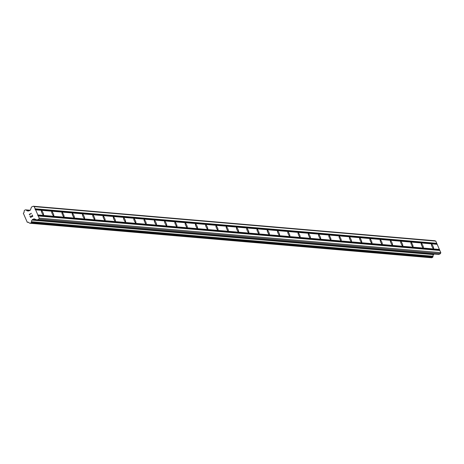<?xml version="1.0" encoding="UTF-8"?>
<svg xmlns="http://www.w3.org/2000/svg" width="464" height="464" viewBox="0 0 464 464"><rect width="100%" height="100%" fill="white"/><g stroke="black" fill="none" stroke-linecap="round" stroke-linejoin="round"><path stroke-width="0.7" d="M41.592 210.795A2.285 0.505 -115.1 0 1 43.013 212.79A2.285 0.505 -115.1 0 1 43.459 214.942A2.285 0.505 -115.1 0 1 43.396 214.954A2.285 0.505 -115.1 0 1 41.975 212.959A2.285 0.505 -115.1 0 1 41.522 210.807A2.285 0.505 -115.1 0 1 41.592 210.795M51.852 211.677A2.285 0.505 -115.1 0 1 53.273 213.672A2.285 0.505 -115.1 0 1 53.725 215.824A2.285 0.505 -115.1 0 1 53.662 215.835A2.285 0.505 -115.1 0 1 52.241 213.84A2.285 0.505 -115.1 0 1 51.788 211.688A2.285 0.505 -115.1 0 1 51.852 211.677M62.118 212.558A2.285 0.505 -115.1 0 1 63.539 214.554A2.285 0.505 -115.1 0 1 63.991 216.705A2.285 0.505 -115.1 0 1 63.922 216.717A2.285 0.505 -115.1 0 1 62.501 214.722A2.285 0.505 -115.1 0 1 62.054 212.57A2.285 0.505 -115.1 0 1 62.118 212.558M72.384 213.44A2.285 0.505 -115.1 0 1 73.805 215.435A2.285 0.505 -115.1 0 1 74.252 217.587A2.285 0.505 -115.1 0 1 74.188 217.599A2.285 0.505 -115.1 0 1 72.767 215.603A2.285 0.505 -115.1 0 1 72.314 213.452A2.285 0.505 -115.1 0 1 72.384 213.44M82.644 214.327A2.285 0.505 -115.1 0 1 84.065 216.317A2.285 0.505 -115.1 0 1 84.518 218.469A2.285 0.505 -115.1 0 1 84.454 218.48A2.285 0.505 -115.1 0 1 83.027 216.485A2.285 0.505 -115.1 0 1 82.58 214.333A2.285 0.505 -115.1 0 1 82.644 214.327M92.91 215.209A2.285 0.505 -115.1 0 1 94.331 217.204A2.285 0.505 -115.1 0 1 94.784 219.35A2.285 0.505 -115.1 0 1 94.714 219.362A2.285 0.505 -115.1 0 1 93.293 217.367A2.285 0.505 -115.1 0 1 92.841 215.215A2.285 0.505 -115.1 0 1 92.91 215.209M103.17 216.091A2.285 0.505 -115.1 0 1 104.597 218.086A2.285 0.505 -115.1 0 1 105.044 220.232A2.285 0.505 -115.1 0 1 104.98 220.243A2.285 0.505 -115.1 0 1 103.559 218.248A2.285 0.505 -115.1 0 1 103.107 216.102A2.285 0.505 -115.1 0 1 103.17 216.091M113.436 216.972A2.285 0.505 -115.1 0 1 114.857 218.967A2.285 0.505 -115.1 0 1 115.31 221.113A2.285 0.505 -115.1 0 1 115.24 221.125A2.285 0.505 -115.1 0 1 113.819 219.13A2.285 0.505 -115.1 0 1 113.373 216.984A2.285 0.505 -115.1 0 1 113.436 216.972M123.702 217.854A2.285 0.505 -115.1 0 1 125.123 219.849A2.285 0.505 -115.1 0 1 125.57 221.995A2.285 0.505 -115.1 0 1 125.506 222.007A2.285 0.505 -115.1 0 1 124.085 220.011A2.285 0.505 -115.1 0 1 123.633 217.865A2.285 0.505 -115.1 0 1 123.702 217.854M133.963 218.735A2.285 0.505 -115.1 0 1 135.384 220.731A2.285 0.505 -115.1 0 1 135.836 222.877A2.285 0.505 -115.1 0 1 135.772 222.888A2.285 0.505 -115.1 0 1 134.351 220.893A2.285 0.505 -115.1 0 1 133.899 218.747A2.285 0.505 -115.1 0 1 133.963 218.735M144.229 219.617A2.285 0.505 -115.1 0 1 145.65 221.612A2.285 0.505 -115.1 0 1 146.102 223.758A2.285 0.505 -115.1 0 1 146.032 223.77A2.285 0.505 -115.1 0 1 144.611 221.775A2.285 0.505 -115.1 0 1 144.159 219.629A2.285 0.505 -115.1 0 1 144.229 219.617M154.489 220.499A2.285 0.505 -115.1 0 1 155.916 222.494A2.285 0.505 -115.1 0 1 156.362 224.646A2.285 0.505 -115.1 0 1 156.298 224.651A2.285 0.505 -115.1 0 1 154.877 222.656A2.285 0.505 -115.1 0 1 154.425 220.51A2.285 0.505 -115.1 0 1 154.489 220.499M164.755 221.38A2.285 0.505 -115.1 0 1 166.176 223.375A2.285 0.505 -115.1 0 1 166.628 225.527A2.285 0.505 -115.1 0 1 166.564 225.533A2.285 0.505 -115.1 0 1 165.138 223.544A2.285 0.505 -115.1 0 1 164.691 221.392A2.285 0.505 -115.1 0 1 164.755 221.38M175.021 222.262A2.285 0.505 -115.1 0 1 176.442 224.257A2.285 0.505 -115.1 0 1 176.894 226.409A2.285 0.505 -115.1 0 1 176.825 226.415A2.285 0.505 -115.1 0 1 175.404 224.425A2.285 0.505 -115.1 0 1 174.951 222.273A2.285 0.505 -115.1 0 1 175.021 222.262M185.281 223.143A2.285 0.505 -115.1 0 1 186.708 225.139A2.285 0.505 -115.1 0 1 187.154 227.29A2.285 0.505 -115.1 0 1 187.091 227.302A2.285 0.505 -115.1 0 1 185.67 225.307A2.285 0.505 -115.1 0 1 185.217 223.155A2.285 0.505 -115.1 0 1 185.281 223.143M195.547 224.025A2.285 0.505 -115.1 0 1 196.968 226.02A2.285 0.505 -115.1 0 1 197.42 228.172A2.285 0.505 -115.1 0 1 197.351 228.184A2.285 0.505 -115.1 0 1 195.93 226.188A2.285 0.505 -115.1 0 1 195.483 224.037A2.285 0.505 -115.1 0 1 195.547 224.025M205.813 224.907A2.285 0.505 -115.1 0 1 207.234 226.902A2.285 0.505 -115.1 0 1 207.681 229.054A2.285 0.505 -115.1 0 1 207.617 229.065A2.285 0.505 -115.1 0 1 206.196 227.07A2.285 0.505 -115.1 0 1 205.743 224.918A2.285 0.505 -115.1 0 1 205.813 224.907M216.073 225.788A2.285 0.505 -115.1 0 1 217.494 227.783A2.285 0.505 -115.1 0 1 217.947 229.935A2.285 0.505 -115.1 0 1 217.883 229.947A2.285 0.505 -115.1 0 1 216.462 227.952A2.285 0.505 -115.1 0 1 216.009 225.8A2.285 0.505 -115.1 0 1 216.073 225.788M226.339 226.676A2.285 0.505 -115.1 0 1 227.76 228.665A2.285 0.505 -115.1 0 1 228.213 230.817A2.285 0.505 -115.1 0 1 228.143 230.828A2.285 0.505 -115.1 0 1 226.722 228.833A2.285 0.505 -115.1 0 1 226.27 226.681A2.285 0.505 -115.1 0 1 226.339 226.676M236.599 227.557A2.285 0.505 -115.1 0 1 238.026 229.547A2.285 0.505 -115.1 0 1 238.473 231.698A2.285 0.505 -115.1 0 1 238.409 231.71A2.285 0.505 -115.1 0 1 236.988 229.715A2.285 0.505 -115.1 0 1 236.536 227.563A2.285 0.505 -115.1 0 1 236.599 227.557M246.865 228.439A2.285 0.505 -115.1 0 1 248.286 230.434A2.285 0.505 -115.1 0 1 248.739 232.58A2.285 0.505 -115.1 0 1 248.675 232.592A2.285 0.505 -115.1 0 1 247.248 230.596A2.285 0.505 -115.1 0 1 246.802 228.445A2.285 0.505 -115.1 0 1 246.865 228.439M257.131 229.32A2.285 0.505 -115.1 0 1 258.552 231.316A2.285 0.505 -115.1 0 1 259.005 233.462A2.285 0.505 -115.1 0 1 258.935 233.473A2.285 0.505 -115.1 0 1 257.514 231.478A2.285 0.505 -115.1 0 1 257.062 229.332A2.285 0.505 -115.1 0 1 257.131 229.32M267.392 230.202A2.285 0.505 -115.1 0 1 268.813 232.197A2.285 0.505 -115.1 0 1 269.265 234.343A2.285 0.505 -115.1 0 1 269.201 234.355A2.285 0.505 -115.1 0 1 267.78 232.36A2.285 0.505 -115.1 0 1 267.328 230.214A2.285 0.505 -115.1 0 1 267.392 230.202M277.658 231.084A2.285 0.505 -115.1 0 1 279.079 233.079A2.285 0.505 -115.1 0 1 279.531 235.225A2.285 0.505 -115.1 0 1 279.461 235.236A2.285 0.505 -115.1 0 1 278.04 233.241A2.285 0.505 -115.1 0 1 277.594 231.095A2.285 0.505 -115.1 0 1 277.658 231.084M287.924 231.965A2.285 0.505 -115.1 0 1 289.345 233.96A2.285 0.505 -115.1 0 1 289.791 236.106A2.285 0.505 -115.1 0 1 289.727 236.118A2.285 0.505 -115.1 0 1 288.306 234.123A2.285 0.505 -115.1 0 1 287.854 231.977A2.285 0.505 -115.1 0 1 287.924 231.965M298.184 232.847A2.285 0.505 -115.1 0 1 299.605 234.842A2.285 0.505 -115.1 0 1 300.057 236.994A2.285 0.505 -115.1 0 1 299.993 237A2.285 0.505 -115.1 0 1 298.567 235.004A2.285 0.505 -115.1 0 1 298.12 232.858A2.285 0.505 -115.1 0 1 298.184 232.847M308.45 233.728A2.285 0.505 -115.1 0 1 309.871 235.724A2.285 0.505 -115.1 0 1 310.323 237.875A2.285 0.505 -115.1 0 1 310.254 237.881A2.285 0.505 -115.1 0 1 308.833 235.886A2.285 0.505 -115.1 0 1 308.38 233.74A2.285 0.505 -115.1 0 1 308.45 233.728M318.71 234.61A2.285 0.505 -115.1 0 1 320.137 236.605A2.285 0.505 -115.1 0 1 320.583 238.757A2.285 0.505 -115.1 0 1 320.52 238.763A2.285 0.505 -115.1 0 1 319.099 236.773A2.285 0.505 -115.1 0 1 318.646 234.622A2.285 0.505 -115.1 0 1 318.71 234.61M328.976 235.492A2.285 0.505 -115.1 0 1 330.397 237.487A2.285 0.505 -115.1 0 1 330.849 239.639A2.285 0.505 -115.1 0 1 330.786 239.65A2.285 0.505 -115.1 0 1 329.359 237.655A2.285 0.505 -115.1 0 1 328.912 235.503A2.285 0.505 -115.1 0 1 328.976 235.492M339.242 236.373A2.285 0.505 -115.1 0 1 340.663 238.368A2.285 0.505 -115.1 0 1 341.115 240.52A2.285 0.505 -115.1 0 1 341.046 240.532A2.285 0.505 -115.1 0 1 339.625 238.537A2.285 0.505 -115.1 0 1 339.172 236.385A2.285 0.505 -115.1 0 1 339.242 236.373M349.502 237.255A2.285 0.505 -115.1 0 1 350.923 239.25A2.285 0.505 -115.1 0 1 351.376 241.402A2.285 0.505 -115.1 0 1 351.312 241.413A2.285 0.505 -115.1 0 1 349.891 239.418A2.285 0.505 -115.1 0 1 349.438 237.266A2.285 0.505 -115.1 0 1 349.502 237.255M359.768 238.136A2.285 0.505 -115.1 0 1 361.189 240.132A2.285 0.505 -115.1 0 1 361.642 242.283A2.285 0.505 -115.1 0 1 361.572 242.295A2.285 0.505 -115.1 0 1 360.151 240.3A2.285 0.505 -115.1 0 1 359.704 238.148A2.285 0.505 -115.1 0 1 359.768 238.136M370.034 239.018A2.285 0.505 -115.1 0 1 371.455 241.013A2.285 0.505 -115.1 0 1 371.902 243.165A2.285 0.505 -115.1 0 1 371.838 243.177A2.285 0.505 -115.1 0 1 370.417 241.181A2.285 0.505 -115.1 0 1 369.965 239.03A2.285 0.505 -115.1 0 1 370.034 239.018M380.294 239.905A2.285 0.505 -115.1 0 1 381.715 241.895A2.285 0.505 -115.1 0 1 382.168 244.047A2.285 0.505 -115.1 0 1 382.104 244.058A2.285 0.505 -115.1 0 1 380.677 242.063A2.285 0.505 -115.1 0 1 380.231 239.911A2.285 0.505 -115.1 0 1 380.294 239.905M390.56 240.787A2.285 0.505 -115.1 0 1 391.981 242.782A2.285 0.505 -115.1 0 1 392.434 244.928A2.285 0.505 -115.1 0 1 392.364 244.94A2.285 0.505 -115.1 0 1 390.943 242.945A2.285 0.505 -115.1 0 1 390.491 240.793A2.285 0.505 -115.1 0 1 390.56 240.787M400.821 241.669A2.285 0.505 -115.1 0 1 402.247 243.664A2.285 0.505 -115.1 0 1 402.694 245.81A2.285 0.505 -115.1 0 1 402.63 245.821A2.285 0.505 -115.1 0 1 401.209 243.826A2.285 0.505 -115.1 0 1 400.757 241.68A2.285 0.505 -115.1 0 1 400.821 241.669M411.087 242.55A2.285 0.505 -115.1 0 1 412.508 244.545A2.285 0.505 -115.1 0 1 412.96 246.691A2.285 0.505 -115.1 0 1 412.89 246.703A2.285 0.505 -115.1 0 1 411.469 244.708A2.285 0.505 -115.1 0 1 411.023 242.562A2.285 0.505 -115.1 0 1 411.087 242.55M421.353 243.432A2.285 0.505 -115.1 0 1 422.774 245.427A2.285 0.505 -115.1 0 1 423.22 247.573A2.285 0.505 -115.1 0 1 423.156 247.585A2.285 0.505 -115.1 0 1 421.735 245.589A2.285 0.505 -115.1 0 1 421.283 243.443A2.285 0.505 -115.1 0 1 421.353 243.432M431.613 244.313A2.285 0.505 -115.1 0 1 433.034 246.309A2.285 0.505 -115.1 0 1 433.486 248.455A2.285 0.505 -115.1 0 1 433.422 248.466A2.285 0.505 -115.1 0 1 432.001 246.471A2.285 0.505 -115.1 0 1 431.549 244.325A2.285 0.505 -115.1 0 1 431.613 244.313M37.155 219.942L438.515 254.434A0.406 0.394 -85.1 0 0 438.811 254.423L440.429 253.663L440.8 252.654L435.783 241.118L434.809 240.741L33.24 206.231L34.208 206.608L39.231 218.15L38.86 219.153L37.242 219.913A0.406 0.394 94.9 0 1 36.94 219.924L34.197 218.863A0.406 0.394 -85.1 0 0 33.895 218.869L32.445 219.547A0.406 0.394 -85.1 0 0 32.242 219.779L32.19 219.907A0.302 0.296 94.9 0 1 32.091 220.098A1.421 1.375 -85.1 0 0 31.494 221.717A0.302 0.296 94.9 0 1 31.488 221.914L31.221 222.639A0.302 0.296 94.9 0 1 31.065 222.813L30.16 223.236A0.302 0.296 94.9 0 1 29.934 223.242L29.226 222.969A0.302 0.296 94.9 0 1 29.081 222.848A1.421 1.375 -85.1 0 0 27.527 222.239A0.302 0.296 94.9 0 1 27.26 222.273L23.316 213.208A0.302 0.296 94.9 0 1 23.513 213.022A1.421 1.375 -85.1 0 0 24.111 211.41A0.302 0.296 94.9 0 1 24.116 211.213L24.383 210.482A0.302 0.296 94.9 0 1 24.54 210.308L25.445 209.885A0.302 0.296 94.9 0 1 25.671 209.879L26.373 210.151A0.302 0.296 94.9 0 1 26.518 210.273A1.421 1.375 -85.1 0 0 28.078 210.882A0.302 0.296 94.9 0 1 28.287 210.923L28.414 210.975A0.406 0.394 -85.1 0 0 28.716 210.963L30.16 210.285A0.406 0.394 -85.1 0 0 30.369 210.059L31.413 207.217A0.406 0.394 94.9 0 1 31.622 206.99L33.24 206.231M434.014 254.063A0.406 0.394 -85.1 0 0 433.811 254.284L32.242 219.779M30.096 223.259L431.508 257.752A0.302 0.296 -85.1 0 0 431.729 257.746L432.634 257.317A0.302 0.296 -85.1 0 0 432.79 257.149L433.057 256.418A0.302 0.296 -85.1 0 0 433.069 256.227A1.421 1.375 -85.1 0 1 433.66 254.608A0.302 0.296 -85.1 0 0 433.765 254.417L433.811 254.284M30.612 217.175L31.523 216.746L30.612 217.175L30.085 215.969L30.612 217.175M31.523 216.746L31.239 216.091L31.523 216.746M31.39 216.015L31.674 216.676L31.39 216.015M31.674 216.676L32.59 216.247L31.674 216.676M32.59 216.247L32.062 215.041L32.59 216.247M29.934 216.038L30.525 217.401L29.934 216.038M32.213 214.965L32.811 216.334L30.525 217.401M31.488 213.295L29.209 214.362L29.69 214.577L29.209 214.362L31.488 213.295L29.568 214.38L29.905 214.757M439.402 249.446L37.833 214.942M437.175 244.325L35.606 209.815M439.28 249.783L37.712 215.279M439.524 250.34L37.949 215.83M439.849 250.461L38.274 215.957M440.8 252.654L39.231 218.15M440.429 253.663L38.86 219.153M433.765 254.417L32.19 219.907M433.66 254.608L32.091 220.098M28.53 222.326L27.527 222.239M28.768 210.94L28.217 210.894M28.716 210.963L28.287 210.923M435.783 241.118L34.208 206.608M436.734 243.31L35.165 208.8M436.612 243.646L35.038 209.136M436.85 244.197L35.281 209.687M438.811 254.423L37.242 219.913M34.319 218.909L33.895 218.869M36.992 219.942L32.445 219.547M433.069 256.227L31.494 221.717M433.057 256.418L31.488 221.914M432.79 257.149L31.221 222.639M432.634 257.317L31.065 222.813M431.729 257.746L30.16 223.236M30.195 210.267L25.671 209.879M29.818 210.447L26.373 210.151M29.621 210.54L26.518 210.273M438.619 254.458L37.045 219.948M431.584 257.769L30.015 223.259M30.212 210.256L25.59 209.861M28.785 210.929L28.147 210.876"/></g></svg>
